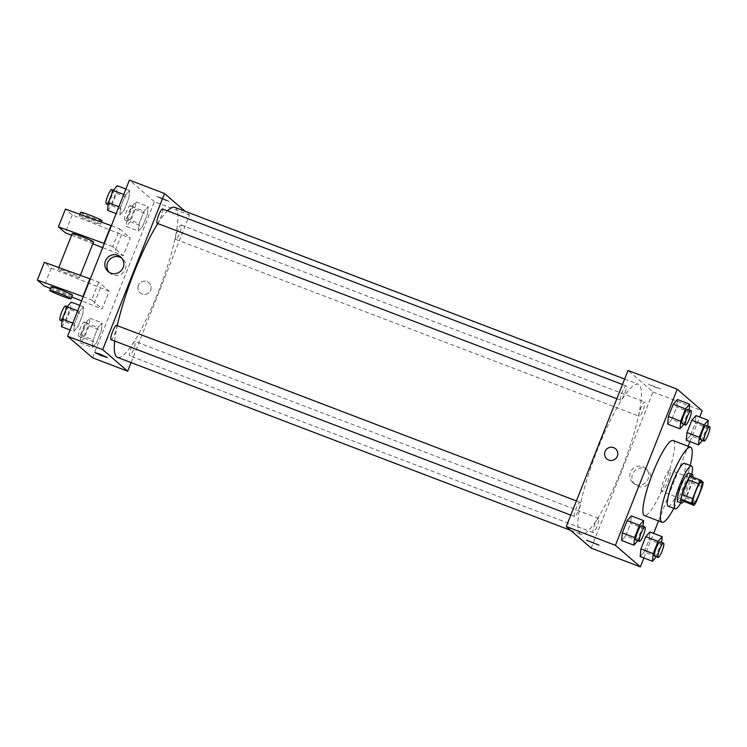 <?xml version="1.0" encoding="UTF-8"?>
<svg xmlns="http://www.w3.org/2000/svg" width="747" height="747" viewBox="0 0 747 747"><rect width="100%" height="100%" fill="white"/><g stroke="black" fill="none" stroke-linecap="round" stroke-linejoin="round"><path stroke-width="0.56" stroke-dasharray="3.73 2.8" d="M661.59 491.367A11.476 2.12 -69.1 0 1 663.971 479.611A11.476 2.12 -69.1 0 1 669.9 470.003A11.476 2.12 -69.1 0 1 667.79 481.479A11.476 2.12 -69.1 0 1 661.721 491.442A11.476 2.12 -69.1 0 1 661.59 491.367M683.505 501.33A14.809 2.736 -69.1 0 0 685.765 497.829L691.675 482.889A14.809 2.736 -69.1 0 0 692.637 478.267L690.247 476.203M683.673 501.396A15.295 2.82 110.9 0 0 692.899 477.212M688.818 473.131A15.295 2.82 -69.1 0 1 686.007 488.435A15.295 2.82 -69.1 0 1 677.912 501.713M691.675 482.889L702.208 486.913M685.765 497.829L696.297 501.844M692.637 478.267L703.17 482.291M680.862 502.843A22.942 4.239 110.9 0 0 691.769 474.261M668.163 506.186A22.942 4.239 110.9 0 0 680.302 486.26A22.942 4.239 110.9 0 0 684.523 463.308M673.841 508.352A40.151 7.414 110.9 0 0 690.209 465.474M673.103 440.525A40.151 7.414 -69.1 0 1 665.708 480.685A40.151 7.414 -69.1 0 1 644.465 515.561M683.897 424.343L671.796 419.431L667.659 424.109L671.796 419.431L676.661 407.143L677.398 399.524L676.661 407.143L688.949 411.83L689.136 409.963M702.488 440.422L690.387 435.51L686.25 440.188L690.387 435.51L695.252 423.222L695.989 415.603L695.252 423.222L707.549 427.91L707.726 426.042M643.877 557.972L653.616 533.395M658.546 520.93L688.108 446.258M689.957 441.598L699.687 417.013M637.817 540.716L625.715 535.814L621.588 540.483L625.715 535.814L630.58 523.516L631.318 515.906L630.58 523.516L642.878 528.213L643.055 526.346M656.408 556.795L644.306 551.884L640.179 556.562L644.306 551.884L649.18 539.595L649.909 531.976L649.18 539.595L661.468 544.283L661.646 542.425M580.12 533.788A80.312 14.828 -69.1 0 1 596.741 451.487A80.312 14.828 -69.1 0 1 638.265 384.247A80.312 14.828 -69.1 0 1 623.474 464.569A80.312 14.828 -69.1 0 1 580.989 534.31A80.312 14.828 -69.1 0 1 580.12 533.788M591.185 548.121L652.999 392.007L628.059 370.437M639.152 416.228A7.647 1.41 -69.1 0 1 640.73 408.385A7.647 1.41 -69.1 0 1 644.689 401.979A7.647 1.41 -69.1 0 1 643.279 409.636A7.647 1.41 -69.1 0 1 639.236 416.275A7.647 1.41 -69.1 0 1 639.152 416.228M620.561 400.149A7.647 1.41 -69.1 0 1 622.139 392.306A7.647 1.41 -69.1 0 1 626.098 385.91A7.647 1.41 -69.1 0 1 624.688 393.557A7.647 1.41 -69.1 0 1 620.636 400.196A7.647 1.41 -69.1 0 1 620.561 400.149M574.48 516.522A7.647 1.41 -69.1 0 1 576.058 508.688A7.647 1.41 -69.1 0 1 580.017 502.283A7.647 1.41 -69.1 0 1 578.608 509.93A7.647 1.41 -69.1 0 1 574.564 516.579A7.647 1.41 -69.1 0 1 574.48 516.522M598.692 518.409A7.647 1.41 110.9 0 0 598.608 518.362A7.647 1.41 110.9 0 0 594.565 525.001A7.647 1.41 110.9 0 0 593.155 532.648A7.647 1.41 110.9 0 0 597.105 526.252A7.647 1.41 110.9 0 0 598.692 518.409M652.999 392.007L702.161 410.766M637.882 486.334A9.59 9.403 -49.2 0 0 647.677 470.18A9.59 9.403 -49.2 0 0 634.296 471.282A9.59 9.403 -49.2 0 0 637.882 486.334M660.721 388.926L648.349 384.117L654.409 386.993L660.721 388.926M586.544 540.23L598.991 545.161M660.721 388.935L648.349 384.117L654.409 386.993L660.721 388.935M635.772 484.514A9.59 9.403 -49.2 0 0 645.576 468.36A9.59 9.403 -49.2 0 0 632.186 469.461A9.59 9.403 -49.2 0 0 635.772 484.514M615.575 448.798L615.575 448.798A6.695 6.564 130.8 0 1 608.74 460.068A6.695 6.564 130.8 0 1 606.825 458.919L606.825 458.919M114.664 341.043A80.312 14.828 -69.1 0 1 117.27 325.664M157.813 223.54A80.312 14.828 -69.1 0 1 167.431 210.841M174.742 207.33A80.312 14.828 -69.1 0 1 159.951 287.642A80.312 14.828 -69.1 0 1 117.456 357.393M135.17 341.491A7.647 1.41 110.9 0 0 135.086 341.444A7.647 1.41 110.9 0 0 131.042 348.083A7.647 1.41 110.9 0 0 129.633 355.731A7.647 1.41 110.9 0 0 133.582 349.325A7.647 1.41 110.9 0 0 135.17 341.491M162.566 208.983A7.647 1.41 -69.1 0 1 161.165 216.639A7.647 1.41 -69.1 0 1 157.113 223.278M116.495 325.365A7.647 1.41 -69.1 0 1 115.085 333.013A7.647 1.41 -69.1 0 1 111.032 339.652M175.629 239.301A7.647 1.41 -69.1 0 1 177.207 231.467A7.647 1.41 -69.1 0 1 181.166 225.062A7.647 1.41 -69.1 0 1 179.756 232.709A7.647 1.41 -69.1 0 1 175.704 239.357A7.647 1.41 -69.1 0 1 175.629 239.301M131.07 362.584L189.477 215.08L185.06 211.27M109.165 272.291A9.59 9.403 -49.2 0 0 124.506 270.853A9.59 9.403 -49.2 0 0 121.574 257.939M163.948 199.794L169.177 201.401L163.117 198.534L156.739 196.48L163.948 199.794M92.553 357.794L154.358 201.681L189.477 215.08M154.358 201.681L129.418 180.111M163.948 199.804L156.739 196.48L163.117 198.534L169.177 201.41L163.948 199.804M138.382 285.438A6.695 6.564 -49.2 0 0 149.484 292.077A6.695 6.564 -49.2 0 0 148.905 282.721A6.695 6.564 -49.2 0 0 138.382 285.438A6.695 6.564 130.8 0 1 148.905 282.721A6.695 6.564 130.8 0 1 149.484 292.077A6.695 6.564 130.8 0 1 138.382 285.438M107.372 357.524L94.925 352.593M119.856 215.024L123.993 210.346L128.857 198.058L129.595 190.438L125.459 195.116L120.594 207.405L119.856 215.024L123.993 210.346L128.857 198.058L129.595 190.438L125.459 195.116L120.594 207.405L119.856 215.024L116.159 213.605M138.456 231.094L142.584 226.425L147.448 214.128L148.186 206.517L144.05 211.186L139.185 223.484L138.456 231.094L142.584 226.425L147.448 214.128L148.186 206.517L144.05 211.186L139.185 223.484L138.456 231.094L126.159 226.406L130.295 221.728L135.16 209.44L135.898 201.821L131.761 206.499L126.897 218.787L126.159 226.406M92.376 347.476L96.512 342.798L101.377 330.51L102.106 322.891L97.978 327.569L93.104 339.857L92.376 347.476L96.512 342.798L101.377 330.51L102.106 322.891L97.978 327.569L93.104 339.857L92.376 347.476L80.088 342.78L84.215 338.111L89.089 325.813L89.817 318.203L85.681 322.872L80.816 335.17L80.088 342.78M73.785 331.397L77.912 326.719L82.786 314.431L83.515 306.812L79.378 311.49L74.513 323.778L73.785 331.397L77.912 326.719L82.786 314.431L83.515 306.812L79.378 311.49L74.513 323.778L73.785 331.397L70.078 329.987M111.359 225.725L119.791 228.937L112.769 246.678L123.255 255.745L130.277 238.013L72.244 214.968L65.447 209.085M119.791 228.937L130.277 238.013M90.284 278.948L98.716 282.161L109.202 291.227L102.18 308.969L81.6 300.901M98.716 282.161L91.694 299.902L102.18 308.969M72.226 233.587A11.476 0.756 -158.4 0 0 82.618 238.517A11.476 0.756 -158.4 0 0 93.562 242.037M112.769 246.678L104.337 243.466M71.572 235.249L92.871 243.765M102.666 247.677L123.255 255.745M79.378 277.314A11.476 0.756 21.6 0 1 79.509 277.52A11.476 0.756 21.6 0 1 69.555 274.382A11.476 0.756 21.6 0 1 58.313 269.275A11.476 0.756 21.6 0 1 58.173 269.069A11.476 0.756 21.6 0 1 68.126 272.207A11.476 0.756 21.6 0 1 79.378 277.314M109.202 291.227L51.179 268.192L44.372 262.309M72.487 295.261A11.476 0.756 21.6 0 1 61.543 291.732A11.476 0.756 21.6 0 1 51.151 286.811M83.262 296.69L91.694 299.902M71.805 296.989L50.497 288.473M79.378 216.051A11.476 0.756 21.6 0 1 79.247 215.846A11.476 0.756 21.6 0 1 88.211 218.6A11.476 0.756 21.6 0 1 100.584 224.296A11.476 0.756 21.6 0 1 90.63 221.159A11.476 0.756 21.6 0 1 79.378 216.051M80.657 212.297A11.476 0.756 -158.4 0 0 91.041 217.228A11.476 0.756 -158.4 0 0 101.984 220.748M72.244 214.968L65.222 232.709M51.179 268.192L44.148 285.933M121.5 234.661L114.468 252.402M100.425 287.875L93.403 305.616M656.604 556.58L661.468 544.283M660.059 541.818A7.647 1.41 -69.1 0 1 658.649 549.465A7.647 1.41 -69.1 0 1 654.605 556.104M644.306 551.884L649.18 539.595M702.675 440.198L707.549 427.91M706.139 425.435A7.647 1.41 -69.1 0 1 704.729 433.092A7.647 1.41 -69.1 0 1 700.686 439.731M690.387 435.51L695.252 423.222M638.013 540.501L642.878 528.213M641.468 525.739A7.647 1.41 -69.1 0 1 640.058 533.386A7.647 1.41 -69.1 0 1 636.014 540.034M625.715 535.814L630.58 523.516M684.084 424.128L688.949 411.83M687.548 409.365A7.647 1.41 -69.1 0 1 686.138 417.013A7.647 1.41 -69.1 0 1 682.095 423.652M671.796 419.431L676.661 407.143M82.142 337.588A7.647 1.41 -69.1 0 1 83.72 329.754A7.647 1.41 -69.1 0 1 87.679 323.348A7.647 1.41 -69.1 0 1 86.269 330.996A7.647 1.41 -69.1 0 1 82.226 337.635A7.647 1.41 -69.1 0 1 82.142 337.588M89.817 318.203L102.106 322.891M85.681 322.872L97.978 327.569M80.816 335.17L93.104 339.857M84.215 338.111L96.512 342.798M89.089 325.813L101.377 330.51M78.631 336.253A7.647 1.41 -69.1 0 1 80.209 328.409A7.647 1.41 -69.1 0 1 84.168 322.004A7.647 1.41 -69.1 0 1 82.758 329.651A7.647 1.41 -69.1 0 1 78.715 336.299A7.647 1.41 -69.1 0 1 78.631 336.253M128.223 221.215A7.647 1.41 -69.1 0 1 129.801 213.371A7.647 1.41 -69.1 0 1 133.76 206.966A7.647 1.41 -69.1 0 1 132.35 214.613A7.647 1.41 -69.1 0 1 128.297 221.261A7.647 1.41 -69.1 0 1 128.223 221.215M135.898 201.821L148.186 206.517M131.761 206.499L144.05 211.186M126.897 218.787L139.185 223.484M130.295 221.728L142.584 226.425M135.16 209.44L147.448 214.128M124.712 219.87A7.647 1.41 -69.1 0 1 126.29 212.036A7.647 1.41 -69.1 0 1 130.249 205.63A7.647 1.41 -69.1 0 1 128.839 213.278A7.647 1.41 -69.1 0 1 124.786 219.917A7.647 1.41 -69.1 0 1 124.712 219.87M61.487 326.71L65.624 322.032L70.489 309.744L71.226 302.124M63.551 321.509A7.647 1.41 -69.1 0 1 65.129 313.675A7.647 1.41 -69.1 0 1 69.088 307.269A7.647 1.41 -69.1 0 1 67.678 314.917A7.647 1.41 -69.1 0 1 63.635 321.565A7.647 1.41 -69.1 0 1 63.551 321.509M79.817 305.402L83.515 306.812M77.66 310.836L79.378 311.49M72.795 323.124L74.513 323.778M65.624 322.032L77.912 326.719M70.489 309.744L82.786 314.431M65.577 305.934A7.647 1.41 -69.1 0 1 64.167 313.581A7.647 1.41 -69.1 0 1 60.115 320.22M107.568 210.327L111.705 205.658L116.569 193.361L117.298 185.751M109.622 205.136A7.647 1.41 -69.1 0 1 111.21 197.292A7.647 1.41 -69.1 0 1 115.159 190.896A7.647 1.41 -69.1 0 1 113.759 198.543A7.647 1.41 -69.1 0 1 109.706 205.182A7.647 1.41 -69.1 0 1 109.622 205.136M125.888 189.028L129.595 190.438M123.741 194.453L125.459 195.116M118.876 206.751L120.594 207.405M111.705 205.658L123.993 210.346M116.569 193.361L128.857 198.058M111.648 189.551A7.647 1.41 -69.1 0 1 110.248 197.199A7.647 1.41 -69.1 0 1 106.195 203.847M701.508 482.067L669.9 470.003M693.319 503.506L661.721 491.442M633.026 482.87L635.137 484.691M645.576 468.36L647.677 470.18M570.661 530.37L580.989 534.31M624.651 379.056L638.265 384.247M598.608 518.362L135.086 341.444M593.155 532.648L129.633 355.731M616.845 398.749L620.636 400.196M622.484 384.528L626.098 385.91M570.773 515.131L574.564 516.579M576.404 500.901L580.017 502.283M175.704 239.357L639.236 416.275M181.166 225.062L644.689 401.979M108.044 271.46L110.154 273.281M120.584 256.949L122.695 258.77M58.789 267.529L58.173 269.069M80.368 275.344L79.509 277.52M79.854 214.305L79.247 215.846M101.443 222.13L100.584 224.296M78.715 336.299L82.226 337.635M84.168 322.004L87.679 323.348M124.786 219.917L128.297 221.261M130.249 205.63L133.76 206.966M62.048 320.958L63.635 321.565M67.286 306.578L69.088 307.269M108.119 204.575L109.706 205.182M113.357 190.205L115.159 190.896"/><path stroke-width="1.12" d="M693.197 503.431A11.476 2.12 -69.1 0 1 695.569 491.675A11.476 2.12 -69.1 0 1 701.508 482.067A11.476 2.12 -69.1 0 1 699.388 493.543A11.476 2.12 -69.1 0 1 693.319 503.506A11.476 2.12 -69.1 0 1 693.197 503.431M696.297 501.844L702.208 486.913A14.809 2.736 -69.1 0 0 703.17 482.291L700.789 480.228A14.809 2.736 -69.1 0 0 698.529 483.729L692.609 498.66A14.809 2.736 -69.1 0 0 691.657 503.291L694.038 505.346A14.809 2.736 -69.1 0 0 696.297 501.844M698.529 483.729L687.996 479.705L682.076 494.645L692.609 498.66M691.657 503.291L681.115 499.267L683.505 501.33L694.038 505.346M681.115 499.267A14.809 2.736 -69.1 0 1 682.076 494.645M687.996 479.705A14.809 2.736 -69.1 0 1 690.247 476.203L700.789 480.228M692.899 477.212A15.295 2.82 110.9 0 0 692.329 474.476A15.295 2.82 110.9 0 0 684.607 486.801A15.295 2.82 110.9 0 0 681.423 503.058A15.295 2.82 110.9 0 0 683.673 501.396M681.423 503.058L677.912 501.713A15.295 2.82 -69.1 0 1 677.744 501.62A15.295 2.82 -69.1 0 1 681.096 485.466A15.295 2.82 -69.1 0 1 688.818 473.131L692.329 474.476M691.769 474.261A22.942 4.239 110.9 0 0 691.545 465.988A22.942 4.239 110.9 0 0 679.966 484.486A22.942 4.239 110.9 0 0 675.185 508.866A22.942 4.239 110.9 0 0 680.862 502.843M691.545 465.988L684.523 463.308A22.942 4.239 110.9 0 0 672.944 481.806A22.942 4.239 110.9 0 0 668.163 506.186L675.185 508.866M690.209 465.474A40.151 7.414 110.9 0 0 690.667 447.229A40.151 7.414 110.9 0 0 670.395 479.602A40.151 7.414 110.9 0 0 662.019 522.265A40.151 7.414 110.9 0 0 673.841 508.352M662.019 522.265L644.465 515.561A40.151 7.414 -69.1 0 1 644.035 515.299A40.151 7.414 -69.1 0 1 652.831 472.898A40.151 7.414 -69.1 0 1 673.103 440.525L690.667 447.229M689.136 409.963L689.686 404.22L677.398 399.524L673.262 404.202L668.397 416.49L667.659 424.109L679.947 428.797L683.897 424.343M707.726 426.042L708.277 420.29L695.989 415.603L691.853 420.281L686.988 432.569L686.25 440.188L698.548 444.876L702.488 440.422M699.687 417.013L702.161 410.766L677.221 389.206L615.407 545.319L640.347 566.889L643.877 557.972M653.616 533.395L658.546 520.93M688.108 446.258L689.957 441.598M643.055 526.346L643.606 520.594L631.318 515.906L627.181 520.575L622.316 532.872L621.588 540.483L633.876 545.179L637.817 540.716M661.646 542.425L662.197 536.673L649.909 531.976L645.772 536.654L640.907 548.942L640.179 556.562L652.467 561.249L656.408 556.795M677.221 389.206L628.059 370.437L566.245 526.551L615.407 545.319M608.74 460.068A6.695 6.564 130.8 0 1 606.237 449.563A6.695 6.564 130.8 0 1 616.835 457.229A6.695 6.564 130.8 0 1 608.74 460.068M566.245 526.551L591.185 548.121L640.347 566.889M598.991 545.161L586.544 540.23M606.825 458.919A6.695 6.564 130.8 0 1 606.237 449.563A6.695 6.564 130.8 0 1 615.575 448.798M570.661 530.37L117.456 357.393A80.312 14.828 -69.1 0 1 116.597 356.87A80.312 14.828 -69.1 0 1 114.664 341.043M117.27 325.664A80.312 14.828 -69.1 0 1 157.813 223.54M167.431 210.841A80.312 14.828 -69.1 0 1 174.742 207.33L624.651 379.056M616.845 398.749L157.113 223.278A7.647 1.41 -69.1 0 1 157.029 223.232A7.647 1.41 -69.1 0 1 158.616 215.388A7.647 1.41 -69.1 0 1 162.566 208.983L622.484 384.528M570.773 515.131L111.032 339.652A7.647 1.41 -69.1 0 1 110.958 339.605A7.647 1.41 -69.1 0 1 112.536 331.771A7.647 1.41 -69.1 0 1 116.495 325.365L576.404 500.901M185.06 211.27L164.536 193.52L102.722 349.633L127.662 371.203L131.07 362.584M110.789 273.103A9.59 9.403 130.8 0 1 107.204 258.051A9.59 9.403 130.8 0 1 122.396 269.032A9.59 9.403 130.8 0 1 110.789 273.103M102.722 349.633L67.603 336.234L129.418 180.111L164.536 193.52M121.574 257.939A9.59 9.403 -49.2 0 0 109.165 272.291M67.603 336.234L92.553 357.794L127.662 371.203M100.154 354.199L107.372 357.524L100.985 355.469L94.925 352.593L100.154 354.199M94.925 352.593L107.372 357.514M80.368 275.344L93.562 242.037A11.476 0.756 -158.4 0 0 93.431 241.832A11.476 0.756 -158.4 0 0 82.179 236.724A11.476 0.756 -158.4 0 0 72.226 233.587L58.789 267.529M104.337 243.466L58.425 226.827L65.222 232.709L71.572 235.249M92.871 243.765L102.666 247.677M50.497 288.473L44.148 285.933L37.35 280.05L44.372 262.309L90.284 278.948M49.75 290.359L51.151 286.811A11.476 0.756 21.6 0 1 60.124 289.565A11.476 0.756 21.6 0 1 72.487 295.261L71.086 298.809A11.476 0.756 21.6 0 1 60.134 295.28A11.476 0.756 21.6 0 1 49.75 290.359A11.476 0.756 21.6 0 1 58.714 293.113A11.476 0.756 21.6 0 1 71.086 298.809M37.35 280.05L83.262 296.69M81.6 300.901L71.805 296.989M58.425 226.827L65.447 209.085L111.359 225.725M101.443 222.13L101.984 220.748A11.476 0.756 -158.4 0 0 89.621 215.052A11.476 0.756 -158.4 0 0 80.657 212.297L79.854 214.305M111.014 225.594L103.982 243.335M89.939 278.808L82.917 296.55M662.197 536.673L658.07 541.342L653.195 553.639L652.467 561.249M658.116 557.449L654.605 556.104A7.647 1.41 -69.1 0 1 654.521 556.057A7.647 1.41 -69.1 0 1 656.109 548.223A7.647 1.41 -69.1 0 1 660.059 541.818L663.569 543.153A7.647 1.41 -69.1 0 1 662.169 550.81A7.647 1.41 -69.1 0 1 658.116 557.449A7.647 1.41 -69.1 0 1 658.032 557.402A7.647 1.41 -69.1 0 1 659.62 549.559A7.647 1.41 -69.1 0 1 663.569 543.153M649.909 531.976L645.772 536.654L658.07 541.342M645.772 536.654L640.907 548.942L653.195 553.639M640.907 548.942L640.179 556.562M708.277 420.29L704.141 424.968L699.276 437.256L698.548 444.876M704.197 441.066L700.686 439.731A7.647 1.41 -69.1 0 1 700.602 439.684A7.647 1.41 -69.1 0 1 702.18 431.841A7.647 1.41 -69.1 0 1 706.139 425.435L709.65 426.78A7.647 1.41 -69.1 0 1 708.24 434.427A7.647 1.41 -69.1 0 1 704.197 441.066A7.647 1.41 -69.1 0 1 704.113 441.019A7.647 1.41 -69.1 0 1 705.691 433.185A7.647 1.41 -69.1 0 1 709.65 426.78M695.989 415.603L691.853 420.281L704.141 424.968M691.853 420.281L686.988 432.569L699.276 437.256M686.988 432.569L686.25 440.188M643.606 520.594L639.469 525.272L634.605 537.56L633.876 545.179M639.525 541.37L636.014 540.034A7.647 1.41 -69.1 0 1 635.93 539.978A7.647 1.41 -69.1 0 1 637.518 532.144A7.647 1.41 -69.1 0 1 641.468 525.739L644.978 527.083A7.647 1.41 -69.1 0 1 643.569 534.731A7.647 1.41 -69.1 0 1 639.525 541.37A7.647 1.41 -69.1 0 1 639.441 541.323A7.647 1.41 -69.1 0 1 641.029 533.479A7.647 1.41 -69.1 0 1 644.978 527.083M631.318 515.906L627.181 520.575L639.469 525.272M627.181 520.575L622.316 532.872L634.605 537.56M622.316 532.872L621.588 540.483M689.686 404.22L685.55 408.889L680.685 421.187L679.947 428.797M685.606 424.996L682.095 423.652A7.647 1.41 -69.1 0 1 682.011 423.605A7.647 1.41 -69.1 0 1 683.589 415.762A7.647 1.41 -69.1 0 1 687.548 409.365L691.059 410.701A7.647 1.41 -69.1 0 1 689.649 418.348A7.647 1.41 -69.1 0 1 685.606 424.996A7.647 1.41 -69.1 0 1 685.522 424.94A7.647 1.41 -69.1 0 1 687.1 417.106A7.647 1.41 -69.1 0 1 691.059 410.701M677.398 399.524L673.262 404.202L685.55 408.889M673.262 404.202L668.397 416.49L680.685 421.187M668.397 416.49L667.659 424.109M79.817 305.402L71.226 302.124L67.09 306.802L62.225 319.09L61.487 326.71L70.078 329.987M67.09 306.802L77.66 310.836M62.225 319.09L72.795 323.124M62.048 320.958L60.115 320.22A7.647 1.41 -69.1 0 1 60.04 320.174A7.647 1.41 -69.1 0 1 61.618 312.33A7.647 1.41 -69.1 0 1 65.577 305.934L67.286 306.578M125.888 189.028L117.298 185.751L113.171 190.42L108.306 202.717L107.568 210.327L116.159 213.605M113.171 190.42L123.741 194.453M108.306 202.717L118.876 206.751M108.119 204.575L106.195 203.847A7.647 1.41 -69.1 0 1 106.111 203.791A7.647 1.41 -69.1 0 1 107.699 195.957A7.647 1.41 -69.1 0 1 111.648 189.551L113.357 190.205"/></g></svg>
